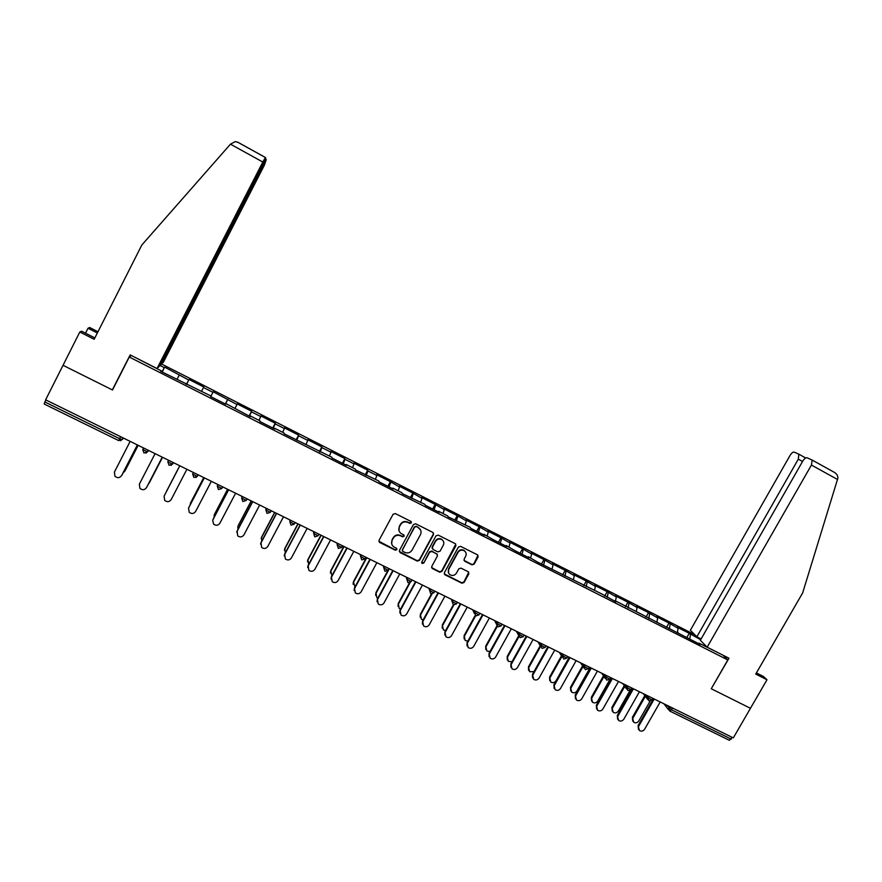 <?xml version="1.0" encoding="UTF-8"?>
<svg xmlns="http://www.w3.org/2000/svg" width="882" height="882" viewBox="0 0 882 882"><rect width="100%" height="100%" fill="white"/><g stroke="black" fill="none" stroke-linecap="round" stroke-linejoin="round"><path stroke-width="1.32" d="M411.332 522.894L410.957 521.427L395.312 513.578L393.074 514.283L379.04 540.313L379.503 542.353L395.268 550.192L396.834 549.684L396.503 548.262L393.681 546.785C391.531 544.999 391.024 542.827 392.17 540.247L393.339 538.086C395.125 535.44 397.517 534.668 400.505 535.804L402.512 536.807L404.077 536.311L403.724 534.867L401.023 533.456C398.785 531.681 398.256 529.476 399.414 526.841L400.582 524.669C402.379 522.012 404.772 521.251 407.76 522.387L409.766 523.401L411.332 522.894M399.006 530.732L399.281 526.455L400.45 524.294C402.247 521.626 404.629 520.876 407.605 522.012L409.612 523.015L411.299 521.769M378.863 541.272L395.147 549.773L396.834 548.626M391.707 543.951L392.038 539.85L393.207 537.689C395.004 535.043 397.385 534.283 400.362 535.407L402.368 536.41L404.055 535.209M471.958 564.833L474.163 564.127L478.088 556.95L477.57 554.877L460.602 546.355L458.386 547.061L444.385 572.716L444.848 574.733L461.892 583.2L464.086 582.484L468.827 573.84L468.342 571.812L460.988 568.129L458.783 568.846L456.424 573.135C454.726 575.527 452.587 576.067 450.029 574.744C448.232 573.289 447.813 571.492 448.773 569.342L458.001 552.452C459.643 550.114 461.738 549.552 464.263 550.765C466.181 552.209 466.633 554.05 465.652 556.288L464.108 559.1L464.605 561.15L471.958 564.833L473.932 563.697L477.967 555.23M711.256 688.743L750.45 708.301L733.306 737.903L45.621 399.822L63.03 365.302L112.499 389.987L129.279 357.045L727.815 659.945L711.256 688.743M433.492 534.569L432.963 532.485L415.698 523.809L413.46 524.514L399.436 550.434L400.119 552.584L417.252 561.073L419.468 560.368L433.492 534.569L433.437 532.96M438.244 535.12L455.355 543.731L455.884 545.804L441.871 571.47L439.655 572.186L432.202 568.471L431.739 566.442L437.417 556.024L436.921 553.973L431.926 551.471L429.699 552.187L423.79 563.047L422.092 563.466L421.772 562.043L436.017 535.837L438.244 535.12M723.019 655.205L727.815 659.945M694.829 634.753L161.615 364.046M129.279 357.045L131.341 355.512M686.902 637.399L689.239 633.309L676.902 627.058L678.104 628.293L677.332 632.89M689.239 633.309L700.661 639.737M720.01 653.683L698.908 643.154L700.198 644.466L614.963 600.631L616 601.833L601.943 594.038L537.678 562.165L528.285 556.729L529.046 557.799L515.562 550.974L506.169 545.528L506.863 546.575L493.27 539.685L483.876 534.238L484.505 535.242L470.79 528.307L470.205 527.315L448.122 516.83L447.615 515.882L438.729 511.373L439.214 512.31L425.278 505.254L424.837 504.339L402.225 493.589L401.872 492.707L392.843 488.132L393.163 488.992L378.995 481.815L378.709 480.977L355.556 469.952L355.358 469.147L346.174 464.494L346.339 465.288L331.93 457.99L331.808 457.218L284.059 433.746L284.103 433.062L274.677 428.288L274.611 428.961L259.815 421.475L259.947 420.824L250.444 416.006L250.279 416.646L225.99 403.625L225.748 404.221L210.71 396.602L212.937 392.314L203.499 387.529L201.537 391.244M211.007 396.04L160.733 371.3L161.208 370.815L135.078 357.397M159.896 365.402L164.317 367.651L161.924 371.906M162.255 372.072L164.317 367.651M164.769 367.188L188.726 380.032L186.422 384.309M186.587 384.398L188.726 380.032M189.101 379.536L203.808 387L203.499 387.529M210.721 396.613L212.937 392.314M213.224 391.773L236.949 404.496L235.086 408.234M249.121 416.05L251.624 411.255L237.148 403.912L236.949 404.496M251.624 411.255L251.469 411.861L260.752 416.569L258.966 420.328M272.725 428.013L275.228 423.239L260.874 415.951L260.752 416.569M275.228 423.239L275.162 423.878L284.368 428.553L282.637 432.323M296.132 439.864L298.634 435.113L284.401 427.891L284.368 428.553M298.634 435.113L298.645 435.796L307.785 440.427L306.12 444.208M319.35 451.617L321.853 446.898L307.741 439.732L307.785 440.427M321.853 446.898L321.941 447.615L331.004 452.212L329.405 456.005M342.381 463.282L344.884 458.585L330.882 451.474L331.004 452.212M344.884 458.585L345.049 459.335L354.035 463.888L352.502 467.703M365.225 474.847L367.728 470.172L353.836 463.127L354.035 463.888M367.728 470.172L367.959 470.955L376.868 475.475L375.412 479.301M387.882 486.324L390.373 481.671L376.603 474.681L376.868 475.475M390.373 481.671L399.524 486.974L398.124 490.811M410.351 497.702L412.853 493.071L399.182 486.136L399.524 486.974M412.853 493.071L422.004 498.374L420.659 502.222M432.643 508.98L435.135 504.383L421.585 497.503L422.004 498.374M435.135 504.383L444.285 509.675L443.018 513.545M454.748 520.182L457.251 515.595L443.8 508.782L444.285 509.675M457.251 515.595L466.402 520.898L465.189 524.779M476.688 531.284L479.18 526.73L465.85 519.961L466.402 520.898M479.18 526.73L488.33 532.022L487.173 535.914M498.451 542.309L500.943 537.766L487.713 531.052L488.33 532.022M500.943 537.766L510.094 543.058L508.991 546.961M520.038 553.235L522.53 548.725L509.399 542.066L510.094 543.058M522.53 548.725L531.681 554.017L530.633 557.92M541.449 564.083L543.94 559.585L530.92 552.981L531.681 554.017M543.94 559.585L553.091 564.877L552.11 568.802M562.705 574.843L565.186 570.367L552.264 563.818L553.091 564.877M565.186 570.367L574.336 575.659L573.41 579.584M583.785 585.516L586.265 581.062L573.454 574.557L574.336 575.659M586.265 581.062L595.416 586.343L594.545 590.29M604.699 596.111L607.18 591.679L594.468 585.229L595.416 586.343M607.18 591.679L616.331 596.96L615.504 600.907M625.448 606.618L627.94 602.208L615.316 595.802L616.331 596.96M627.94 602.208L637.08 607.489L636.308 611.447M646.043 617.047L648.524 612.659L636.01 606.309L637.08 607.489M648.524 612.659L657.674 617.929L656.87 622.35M666.516 627.334L668.964 623.023L656.539 616.716L657.674 617.929M668.964 623.023L678.104 628.293M677.619 633.033L678.17 632.648M670.133 624.247L669.339 628.844M649.637 613.85L648.788 618.436M628.987 603.376L628.072 607.941M608.172 592.814L607.202 597.379M587.192 582.175L586.155 586.717M566.046 571.448L564.954 575.979M544.734 560.643L543.577 565.164M523.258 549.74L522.034 554.249M501.604 538.759L500.315 543.246M479.775 527.679L478.419 532.166M457.78 516.521L456.347 520.986M435.598 505.265L434.098 509.719M413.239 493.92L411.662 498.363M390.693 482.487L389.05 486.908M367.959 470.955L366.25 475.365M345.049 459.335L343.263 463.723M321.941 447.615L320.078 451.992M298.645 435.796L296.705 440.151M275.162 423.878L273.144 428.222M250.124 416.569L250.444 416.006M251.469 411.861L249.374 416.183M225.693 404.199L225.99 403.625M227.589 399.744L225.406 404.055M185.937 384.067L186.212 383.483M179.211 375.203L177.183 378.907M45.897 399.954L44.872 401.983L119.599 438.685L120.614 436.689M44.21 403.978L44.872 401.983M160.943 371.41L161.208 370.815M732.269 737.396L729.381 740.307L669.901 711.124M698.346 643.529L698.908 643.154M690.463 634.566L689.735 639.163M225.307 404L227.821 399.182M399.27 551.459L417.087 560.654L419.314 559.938L433.305 534.172M416.205 526.631L414.639 527.127L402.335 549.861L402.666 551.283L404.915 552.419C407.892 553.543 410.262 552.782 412.059 550.136L420.471 534.624C421.64 531.945 421.078 529.718 418.785 527.954L416.05 526.245L414.639 527.127M402.203 550.522L414.485 526.741M420.626 530.038L418.311 527.69M416.05 526.245L418.156 527.304M431.585 567.567L439.479 571.745L441.684 571.029L455.796 544.139M437.373 554.436L431.75 551.063L429.523 551.768L423.79 563.047M421.64 562.738L423.625 562.617M443.315 545.197C444.296 542.959 443.833 541.107 441.915 539.641C439.368 538.417 437.263 538.979 435.598 541.327L432.345 547.314L433.007 549.464L437.847 551.878L440.063 551.173L443.315 545.197M443.337 541.151L441.728 539.244C439.181 538.02 437.075 538.582 435.421 540.931L435.598 541.327M432.202 548.483L432.169 546.906L435.421 540.931M463.987 560.346L471.727 564.403M465.586 552.099L464.053 550.346C461.518 549.144 459.434 549.707 457.791 552.044L458.001 552.452M448.508 572.837L448.574 568.901L457.791 552.044M444.23 573.862L461.672 582.748L463.877 582.043L468.728 572.175M123.149 472.774L124.66 471.396M124.803 471.153L138.099 445.289M125.09 470.745L138.165 445.322M130.161 441.375L114.406 472.079L114.925 476.214C117.449 478.287 119.676 478.077 121.617 475.574L121.473 475.828M137.438 444.958L121.925 475.155M137.371 444.925L121.617 475.574M230.467 144.174L235.285 141.572L238.283 142.476L265.405 157.481L262.803 162.034L230.467 144.174L141.837 245.009L94.176 339.272L79.81 332.007L63.03 365.302L112.334 389.899L130.161 354.917L157.029 368.522L262.803 162.034M79.81 332.007L81.574 331.202L94.859 337.927M160.348 364.52L163.269 362.436L264.313 165.287L266.276 159.609L263.729 164.03L263.222 163.754M160.866 364.784L263.729 164.03M85.521 333.198L88.013 328.258L89.644 327.509L97.979 331.742M97.351 332.988L88.013 328.258M157.029 368.522L159.565 366.041L263.42 163.357L265.747 158.286L265.427 157.492M707.166 647.179L811.429 465.057L812.179 460.084L807.041 457.769C805.74 457.526 804.307 458.651 802.741 461.143L700.341 640.299L707.166 647.179L728.973 658.226L711.289 688.699M812.068 459.996L834.725 472.554C837.084 474.273 838.121 476.192 837.834 478.309L802.653 592.924L755.742 674.08L766.987 679.768L763.603 676.56L756.414 672.922M766.987 679.768L750.45 708.301L711.388 688.809M798.838 454.164L794.197 452.135C792.962 451.904 791.573 453.006 790.052 455.443L690.374 630.266L696.868 636.804L798.309 459.158L798.838 454.164M701.113 638.954L696.868 636.804M148.363 484.097L149.267 482.928M149.212 483.016L162.508 457.284M149.466 482.586L162.531 457.295M166.455 491.395L179.741 465.762L166.202 492.035M190.457 503.225L190.126 504.978M203.808 477.592L190.523 503.093M203.764 477.57L190.699 502.641M214.194 515.121L214.117 517.304M227.677 489.323L214.392 514.691M227.589 489.278L214.524 514.217M237.776 526.918L237.986 529.354M251.337 500.954L238.052 526.19M251.205 500.888L238.151 525.705M155.089 453.635L139.345 484.174L139.918 488.363C142.421 490.337 144.615 490.094 146.5 487.647L146.555 487.548M162.277 457.174L146.754 487.206M162.244 457.152L146.5 487.647M164.074 496.169L179.818 465.795L164.074 496.169L164.691 500.392C167.161 502.288 169.322 502.023 171.163 499.609L186.907 469.279M188.528 508.186L189.244 512.321C191.692 514.129 193.82 513.842 195.617 511.472L211.36 481.307M188.77 507.591L204.282 477.823M188.583 508.054L204.326 477.846M212.705 520.281L213.587 524.14C216.013 525.881 218.108 525.573 219.872 523.235L235.604 493.225M213.036 519.355L228.548 489.753M212.893 519.851L228.636 489.797M236.718 532.276L237.104 531.03L237.721 535.848C240.125 537.524 242.186 537.204 243.917 534.9L259.65 505.044M237.104 531.03L252.605 501.582M237.004 531.537L252.737 501.649M261.171 538.604L261.59 537.094L261.711 541.206M274.809 512.497L261.524 537.601M274.633 512.409L261.59 537.094M260.543 544.15L260.962 542.606L261.645 547.457C264.016 549.078 266.055 548.736 267.764 546.465L283.497 516.764M260.962 542.606L276.463 513.313M260.907 543.136L276.639 513.39M284.412 550.181L284.831 548.395L285.272 552.882M298.083 523.941L284.809 548.924M297.873 523.831L284.831 548.395M284.213 555.914L284.621 554.094L285.371 558.967C287.719 560.522 289.726 560.18 291.413 557.931L307.134 528.384M284.621 554.094L300.123 524.933M284.61 554.635L300.332 525.044M307.487 561.647L307.873 559.607L308.667 564.403M321.169 535.286L307.895 560.147M320.916 535.165L307.873 559.607M307.697 567.556L308.094 565.472L308.887 570.367C311.214 571.889 313.209 571.525 314.863 569.309L330.574 539.916M308.094 565.472L323.584 536.476M308.116 566.035L323.837 536.598M330.375 573.002L330.739 570.72L331.886 575.781M344.057 546.542L330.794 571.271M343.782 546.399L330.739 570.72M331.004 579.088L331.367 576.762L332.216 581.679C334.521 583.145 336.483 582.782 338.115 580.588L353.825 551.338M331.367 576.762L346.847 547.909M331.423 577.335L347.144 548.053M353.098 584.237L353.417 581.745L354.95 587.026M366.769 557.711L353.517 582.318M366.449 557.545L353.417 581.745M354.123 590.499L354.443 587.963L355.347 592.891C357.618 594.325 359.569 593.95 361.179 591.767L376.879 562.683M354.443 587.963L369.922 559.254M354.542 588.559L370.253 559.42M375.644 595.361L375.919 592.682L376.846 597.533L377.849 598.128M389.293 568.78L376.052 593.266M387.76 570.786L375.919 592.682M377.066 601.8L377.342 599.065L378.279 604.016C380.539 605.405 382.457 605.019 384.056 602.869L399.755 573.917M377.342 599.065L392.81 570.511M377.474 599.672L393.174 570.687M398.025 606.375L398.234 603.531L399.204 608.393L400.582 609.087M410.13 582.539L398.399 604.137M409.513 582.77L398.234 603.531M399.833 612.979L400.042 610.079L401.034 615.041C403.261 616.397 405.169 616 406.745 613.872L422.434 585.075M400.042 610.079L415.499 581.668M400.219 610.708L415.907 581.866M420.218 617.29L420.372 614.291L421.375 619.164L423.162 619.914M431.982 594.016L420.571 614.908M431.452 593.983L420.372 614.291M422.412 624.059L422.566 621.005L423.592 625.977C425.808 627.289 427.682 626.893 429.247 624.787L444.925 596.133M422.566 621.005L438.012 592.737M422.776 621.645L438.453 592.947M442.235 628.094L442.334 624.963L443.381 629.847L445.575 630.608M453.844 605.041L442.566 625.603M451.352 599.286L453.337 604.832L442.334 624.963M444.815 635.029L444.903 631.843L445.972 636.815C448.155 638.105 450.018 637.708 451.573 635.613L467.24 607.103M444.903 631.843L460.349 603.707M445.145 632.493L460.823 603.949M464.086 638.8L464.119 635.558L465.2 640.453L467.857 641.148M475.652 615.768L464.395 636.209M475.211 615.427L464.119 635.558M467.03 645.889L467.063 642.592L468.166 647.575C470.327 648.832 472.179 648.424 473.711 646.352L489.378 617.984M467.063 642.592L482.498 614.6M467.339 643.265L483.005 614.853M485.762 649.406L485.739 646.065L486.853 650.96L489.995 651.533M497.36 626.253L486.037 646.727M496.985 625.735L485.739 646.065M489.069 656.66L489.036 653.253L490.183 658.237C492.321 659.471 494.152 659.063 495.673 657.002L511.328 628.778M489.036 653.253L504.471 625.404M489.356 653.937L505.011 625.669M507.26 659.923L507.183 656.495L508.33 661.39L512.023 661.721M519.013 636.484L507.514 657.167M518.781 635.613L507.183 656.495M510.932 667.321L510.843 663.837L512.012 668.821C514.14 670.022 515.959 669.614 517.458 667.575L533.103 639.483M510.843 663.837L526.256 636.12M511.196 664.532L526.841 636.407M528.594 670.342L528.461 666.836L529.63 671.731L533.996 671.61M540.622 646.385L528.825 667.531M540.236 645.723L528.461 666.836M532.618 677.894L532.474 674.322L533.676 679.316C535.782 680.496 537.579 680.077 539.078 678.06L554.712 650.1M532.474 674.322L547.876 646.749M532.86 675.039L548.494 647.046M549.751 680.672L549.563 677.1L550.776 682.007C552.827 683.142 554.58 682.723 556.035 680.75L569.232 657.244M561.922 656.473L549.971 677.806M561.503 655.8L549.563 677.1M554.128 688.379L553.929 684.741L555.164 689.724C557.248 690.882 559.034 690.463 560.511 688.456L576.144 660.64M553.929 684.741L569.331 657.288M554.348 685.468L569.981 657.608M570.753 690.915L570.511 687.287L571.745 692.183C573.785 693.307 575.527 692.888 576.971 690.926L590.146 667.531M583.035 666.516L570.952 688.004M582.583 665.833L570.511 687.287M575.461 698.764L575.218 695.06L576.486 700.054C578.548 701.19 580.323 700.76 581.789 698.776L597.401 671.092M575.218 695.06L590.609 667.751M575.67 695.81L591.293 668.082M591.579 701.08L591.304 697.386L592.561 702.293C594.578 703.384 596.309 702.965 597.742 701.025L610.917 677.729M603.972 676.505L591.767 698.114M603.486 675.81L591.304 697.386M596.629 709.062L596.342 705.313L597.632 710.308C599.683 711.41 601.436 710.98 602.891 709.007L618.503 681.466M596.342 705.313L611.722 678.126M596.827 706.063L612.428 678.478M612.251 711.146L611.921 707.419L613.211 712.314C615.206 713.395 616.926 712.965 618.348 711.035L630.013 690.507M624.732 686.45L612.417 708.158M624.224 685.733L611.921 707.419M617.632 719.271L617.301 715.478L618.613 720.462C620.641 721.553 622.383 721.123 623.839 719.172L639.428 691.753M617.301 715.478L632.659 688.423M617.808 716.25L633.408 688.798M632.758 721.134L632.394 717.364L633.706 722.259C635.679 723.317 637.377 722.887 638.8 720.98L650.144 701.091M645.326 696.328L632.912 718.124M644.786 695.6L632.394 717.364M638.469 729.403L638.094 725.566L639.428 730.55C641.446 731.619 643.165 731.189 644.61 729.249L660.188 701.962M638.094 725.566L653.441 698.643M638.634 726.349L654.223 699.029M118.772 440.581L119.599 438.685L122.212 439.534L123.524 438.122M672.514 708.014L671.5 709.778L731.255 739.138M666.594 705.115L671.5 709.778L669.703 711.024L668.81 707.926L669.581 706.57M123.171 437.946L120.636 440.802M142.763 449.511L143.975 452.995L147.437 451.937L142.774 449.478L143.557 447.968M148.385 450.349L147.614 451.86L148.573 450.437M169.013 465.288L172.431 464.23L167.823 461.782L168.605 460.283M173.39 462.642L172.618 464.141L173.412 462.642M193.323 472.432L192.651 473.987L193.434 472.487M198.185 474.825L195.947 477.559M217.777 484.461L217.27 486.081L218.052 484.593M222.76 486.908L221.801 488.496L217.27 486.081L218.438 489.532M242.021 496.379L241.679 498.065L242.451 496.588M247.125 498.881L246.166 500.48L241.679 498.065L242.826 501.505M266.066 508.197L265.879 509.961L266.651 508.484M271.281 510.766L270.322 512.354L265.879 509.961L267.014 513.379L270.322 512.354L271.193 510.722M289.902 519.917L289.869 521.747L290.652 520.281M295.238 522.541L294.29 524.14L289.869 521.747L290.994 525.143M313.551 531.537L313.661 533.434L314.444 531.978M318.997 534.216L318.038 535.815L313.661 533.434L314.764 536.818M336.99 543.069L337.255 545.032L338.027 543.577M342.547 545.793L341.599 547.402L337.255 545.032L338.346 548.395M360.242 554.502L360.65 556.52L361.433 555.076M383.306 565.836L383.846 567.92L384.629 566.487M406.172 577.082L406.856 579.231L407.638 577.798M428.85 588.228L429.677 590.433L430.46 589.022M453.447 604.887L456.512 603.894L452.312 601.557L453.083 600.146M473.656 610.256L474.759 612.582L475.53 611.182M495.794 621.137L497.018 623.519L497.801 622.119M517.745 631.931L519.101 634.367L519.884 632.978M539.519 642.636L541.008 645.139L541.78 643.75M561.128 653.253L562.738 655.811L563.51 654.433M582.561 663.793L584.292 666.395L585.064 665.028M603.817 674.245L605.669 676.902L606.441 675.535M624.908 684.619L626.882 687.321L627.653 685.964M645.833 694.906L647.928 697.662L648.7 696.306M145.949 453.172L148.275 450.294M169.013 465.277L167.823 461.782M171.053 465.42L173.28 462.587M193.842 477.471L197.226 476.412L192.651 473.987L193.831 477.46M198.075 474.77L197.403 476.324M361.807 559.905L364.972 558.89L360.65 556.52L361.73 559.861M365.854 557.259L365.126 558.725M385.004 571.293L388.135 570.279L383.846 567.92L384.916 571.249M389.028 568.647L388.289 570.103M408.002 582.583L411.122 581.58L406.856 579.231L407.914 582.528M412.004 579.948L411.266 581.392M430.813 593.773L433.911 592.781L429.677 590.433L430.714 593.729M434.804 591.149L434.043 592.583M456.545 603.85L457.416 602.263M475.883 615.901L478.937 614.919L474.759 612.582L475.773 615.834M479.841 613.288L479.058 614.699M498.143 626.826L501.174 625.856L497.018 623.519L498.021 626.76M502.078 624.224L501.296 625.647M520.215 637.653L523.235 636.694L519.101 634.367L520.093 637.587M524.14 635.073L523.357 636.495M542.121 648.402L545.12 647.454L541.008 645.139L541.978 648.336M546.024 645.833L545.23 647.256M563.841 659.063L566.828 658.126L562.738 655.811L563.697 658.986M567.732 656.506L566.939 657.928M585.394 669.647L588.36 668.71L584.292 666.395L585.24 669.559M589.275 667.101L588.47 668.523M606.772 680.132L609.727 679.206L605.669 676.902L606.607 680.055M610.642 677.596L609.826 679.03M627.973 690.54L630.928 689.625L626.882 687.321L627.808 690.463M631.832 688.026L631.027 689.448M649.009 700.87L651.952 699.966L647.928 697.662L648.843 700.782M652.867 698.357L652.052 699.79M265.449 159.146L266.265 159.598L265.438 159.168M798.971 454.241L805.696 457.956M837.536 479.477L811.429 465.057M802.543 461.495L798.309 459.158M44.166 404.011L118.717 440.592L122.212 439.534L123.061 437.891M218.449 489.543L221.801 488.496L222.661 486.853M242.859 501.527L246.166 500.48L247.026 498.837M291.038 525.176L294.29 524.14L295.15 522.497M314.83 536.851L318.038 535.815L318.92 534.183M338.412 548.428L341.599 547.402L342.481 545.771M474.461 613.585L472.664 609.771M496.72 624.677L494.604 620.553M518.803 635.668L516.356 631.247M540.721 646.539L537.943 641.864M562.462 657.322L559.353 652.382M584.027 668.005L580.599 662.834M605.427 678.6L601.667 673.187M626.661 689.085L622.582 683.473M647.719 699.492L643.32 693.671M668.611 709.812L663.903 703.792M265.383 157.492L237.523 142.079M799.081 454.318L805.674 457.967M834.725 472.554L812.179 460.084"/></g></svg>
